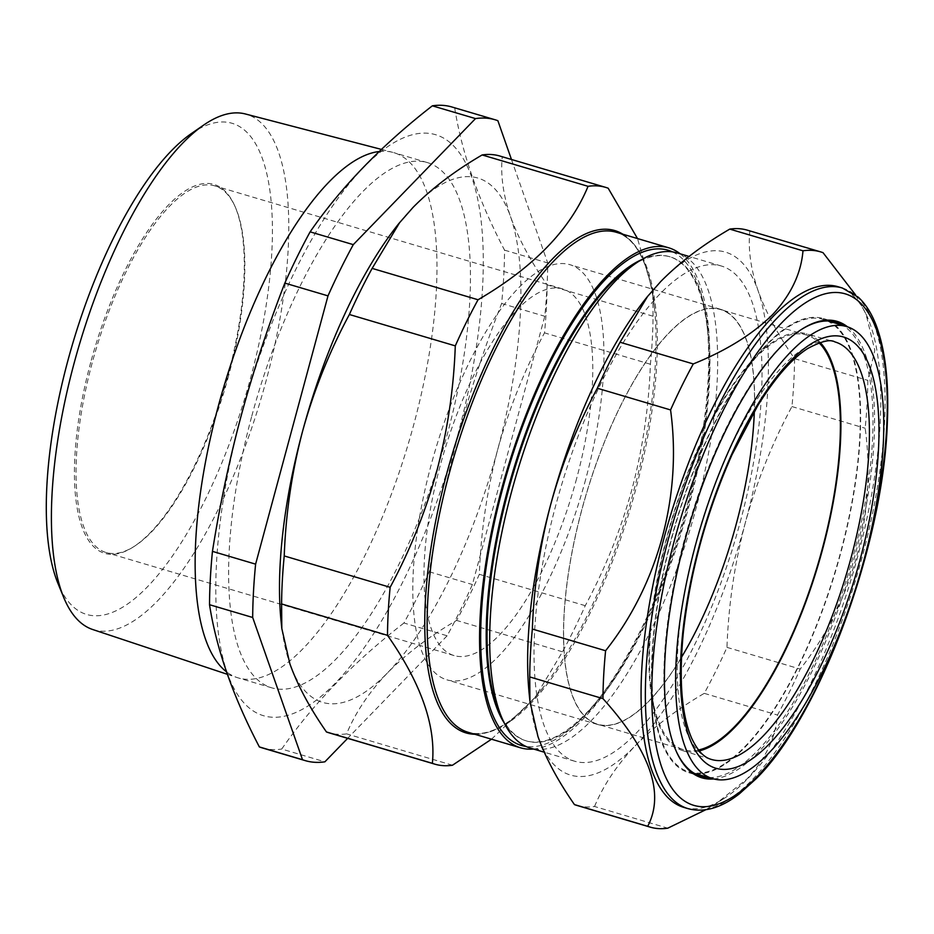 <?xml version="1.0" encoding="UTF-8"?>
<svg xmlns="http://www.w3.org/2000/svg" width="934" height="934" viewBox="0 0 934 934"><rect width="100%" height="100%" fill="white"/><g stroke="black" fill="none" stroke-linecap="round" stroke-linejoin="round"><path stroke-width="0.7" stroke-dasharray="4.67 3.5" d="M681.493 657.279A216.256 76.226 -73.5 0 1 597.643 724.235A216.256 76.226 -73.5 0 1 585.128 716.588A216.256 76.226 -73.5 0 1 592.039 475.955A216.256 76.226 -73.5 0 1 720.488 309.539A216.256 76.226 -73.5 0 1 733.003 317.186A216.256 76.226 -73.5 0 1 754.333 411.345M698.504 750.002A216.256 76.226 -73.5 0 1 683.513 749.675A216.256 76.226 -73.5 0 1 670.986 742.028A216.256 76.226 -73.5 0 1 677.897 501.395A216.256 76.226 -73.5 0 1 806.346 334.967A216.256 76.226 -73.5 0 1 818.873 342.615A216.256 76.226 -73.5 0 1 819.106 342.848M724.165 764.047A235.987 83.184 -73.5 0 1 689.327 771.974A235.987 83.184 -73.5 0 1 664.845 566.366A235.987 83.184 -73.5 0 1 788.016 327.192A235.987 83.184 -73.5 0 1 823.368 319.428A235.987 83.184 -73.5 0 1 847.173 525.632A235.987 83.184 -73.5 0 1 724.165 764.047M699.239 750.913A217.435 76.646 -73.5 0 1 682.929 750.726A217.435 76.646 -73.5 0 1 661.003 560.75A217.435 76.646 -73.5 0 1 774.344 341.062A217.435 76.646 -73.5 0 1 806.439 333.765A217.435 76.646 -73.5 0 1 820.215 342.498M847.582 326.865A238.03 83.897 -73.5 0 1 863.109 521.441A238.03 83.897 -73.5 0 1 758.385 752.197A238.03 83.897 -73.5 0 1 713.681 778.933M801.22 329.609A236.827 83.476 106.5 0 0 800.601 329.994A236.827 83.476 106.5 0 0 779.505 347.705A236.827 83.476 106.5 0 0 681.89 549.122A236.827 83.476 106.5 0 0 675.982 750.702A236.827 83.476 106.5 0 0 676.286 751.368M708.941 777.578A236.827 83.476 106.5 0 0 757.369 750.866A236.827 83.476 106.5 0 0 862.619 516.152A236.827 83.476 106.5 0 0 842.877 325.406M838.043 286.726A271.514 95.7 -73.5 0 1 866.927 316.136A271.514 95.7 -73.5 0 1 860.156 547.254A271.514 95.7 -73.5 0 1 748.239 778.162A271.514 95.7 -73.5 0 1 724.06 798.465A271.514 95.7 -73.5 0 1 683.816 807.396M855.532 294.864L865.993 314.093L874.819 350.227L867.803 380.36A299.989 105.74 -73.5 0 1 865.176 428.251C876.757 513.502 853.011 602.418 800.193 669.059A299.989 105.74 -73.5 0 1 777.497 715.047C775.594 737.802 765.471 759.073 747.107 778.863L716.705 803.158L705.73 809.766M829.322 321.051A236.827 83.476 106.5 0 0 823.344 318.552A236.827 83.476 106.5 0 0 767.153 344.039A236.827 83.476 106.5 0 0 659.894 589.272A236.827 83.476 106.5 0 0 688.825 772.698A236.827 83.476 106.5 0 0 695.2 773.854M696.087 773.901A236.827 83.476 106.5 0 0 745.017 747.2A236.827 83.476 106.5 0 0 850.395 511.832A236.827 83.476 106.5 0 0 830.092 321.494M632.797 265.186A252.472 88.999 -73.5 0 1 670.215 256.873A252.472 88.999 -73.5 0 1 688.591 507.431A252.472 88.999 -73.5 0 1 526.811 741.036A252.472 88.999 -73.5 0 1 499.947 713.681M677.022 252.88A258.239 91.03 -73.5 0 1 695.818 509.158A258.239 91.03 -73.5 0 1 530.349 748.087M641.389 259.757A252.472 88.999 -73.5 0 1 669.363 256.617A252.472 88.999 -73.5 0 1 707.668 331.722A252.472 88.999 -73.5 0 1 687.739 507.174A252.472 88.999 -73.5 0 1 598.974 698.655A252.472 88.999 -73.5 0 1 525.947 740.779A252.472 88.999 -73.5 0 1 504.197 722.904M672.422 251.876A258.239 91.03 -73.5 0 1 707.19 327.017A258.239 91.03 -73.5 0 1 686.805 506.485A258.239 91.03 -73.5 0 1 596.02 702.333A258.239 91.03 -73.5 0 1 525.935 746.429M680.209 253.826A260.749 91.906 -73.5 0 1 687.704 506.567A260.749 91.906 -73.5 0 1 533.536 749.033M491.506 739.203L534.89 697.745L562.501 651.792A300.771 106.021 106.5 0 0 585.256 605.687C605.244 568.526 620.818 529.683 632.003 489.159C642.755 448.25 648.896 406.605 650.403 364.237A300.771 106.021 106.5 0 0 653.041 316.229L652.819 291.606L637.513 238.555M740.16 522.293A258.239 91.03 106.5 0 0 721.363 266.015A258.239 91.03 106.5 0 0 555.882 504.944A258.239 91.03 106.5 0 0 574.679 761.222A258.239 91.03 106.5 0 0 740.16 522.293M585.63 479.527A216.501 76.308 -73.5 0 1 446.896 679.835A216.501 76.308 -73.5 0 1 431.134 464.98A216.501 76.308 -73.5 0 1 569.868 264.672A216.501 76.308 -73.5 0 1 585.63 479.527M736.307 524.161A216.501 76.308 -73.5 0 1 597.585 724.469A216.501 76.308 -73.5 0 1 581.824 509.614A216.501 76.308 -73.5 0 1 720.546 309.306A216.501 76.308 -73.5 0 1 736.307 524.161M457.637 435.384A302.978 106.791 106.5 0 0 428.309 133.293A302.978 106.791 106.5 0 0 241.439 415.035A302.978 106.791 106.5 0 0 270.778 717.114A302.978 106.791 106.5 0 0 457.637 435.384M511.458 159.48L547.721 262.933A334.197 117.801 -73.5 0 1 544.791 316.276L472.406 584.544A334.197 117.801 -73.5 0 1 447.117 635.785L403.955 623.001A334.197 117.801 106.5 0 0 429.243 571.771C436.552 525.597 446.172 480.158 458.139 435.466C470.327 390.669 484.828 346.677 501.628 303.492A334.197 117.801 106.5 0 0 504.558 250.16C478.278 199.876 461.665 152.464 454.718 107.924A334.197 117.801 106.5 0 0 451.951 107.001M90.715 362.415A192.392 67.82 106.5 0 0 133.235 547.02A192.392 67.82 106.5 0 0 228.001 375.34A192.392 67.82 106.5 0 0 234.469 205.246A192.392 67.82 106.5 0 0 90.715 362.415M228.655 375.62A191.201 67.388 -73.5 0 1 134.473 546.227A191.201 67.388 -73.5 0 1 106.137 552.519A191.201 67.388 -73.5 0 1 92.221 362.777A191.201 67.388 -73.5 0 1 214.738 185.866A191.201 67.388 -73.5 0 1 235.076 206.577A191.201 67.388 -73.5 0 1 228.655 375.62M191.307 133.609A256.126 90.283 -73.5 0 1 250.744 377.476A256.126 90.283 -73.5 0 1 58.025 583.598M92.676 629.504A268.852 94.766 106.5 0 0 266.015 381.084A268.852 94.766 106.5 0 0 245.373 113.971M379.239 151.495A273.907 96.552 -73.5 0 1 392.759 152.359A273.907 96.552 -73.5 0 1 393.844 152.662A273.907 96.552 -73.5 0 1 413.785 424.491A273.907 96.552 -73.5 0 1 238.263 677.921A273.907 96.552 -73.5 0 1 237.189 677.582A273.907 96.552 -73.5 0 1 226.507 671.838M251.806 416.004A273.907 96.552 -73.5 0 1 427.328 162.574A273.907 96.552 -73.5 0 1 447.269 434.403A273.907 96.552 -73.5 0 1 271.747 687.833A273.907 96.552 -73.5 0 1 251.806 416.004M576.593 478.675A191.201 67.388 -73.5 0 1 454.076 655.575A191.201 67.388 -73.5 0 1 440.159 465.832A191.201 67.388 -73.5 0 1 562.677 288.933A191.201 67.388 -73.5 0 1 576.593 478.675M447.117 635.785L347.658 738.339M281.052 621.052A273.428 96.377 106.5 0 0 289.867 663.759A273.428 96.377 106.5 0 0 387.423 672.947A273.428 96.377 106.5 0 0 497.752 449.394A273.428 96.377 106.5 0 0 510.536 216.665A273.428 96.377 106.5 0 0 412.98 207.476A273.428 96.377 -73.5 0 0 398.76 223.658M454.718 107.924L497.869 120.708M504.558 250.16L547.721 262.933M501.628 303.492L544.791 316.276M429.243 571.771L472.406 584.544M403.955 623.001C353.542 662.148 312.797 704.166 281.729 749.045L324.88 761.817M262.127 747.865A334.197 117.801 106.5 0 0 281.729 749.045M499.783 156.013A300.771 106.021 -73.5 0 1 502.27 156.854C500.449 175.23 503.204 195.171 510.536 216.665C518.347 238.333 530.547 261.076 547.126 284.858A300.771 106.021 -73.5 0 1 544.499 332.866C524.616 369.794 509.03 408.637 497.752 449.394C487.023 490.046 480.893 531.691 479.352 574.317A300.771 106.021 -73.5 0 1 456.586 620.421C429.231 636.404 406.173 653.905 387.423 672.947C369.093 692.164 355.48 712.467 346.584 733.855A300.771 106.021 -73.5 0 1 328.943 732.793M608.186 188.224L502.27 156.854M452.488 765.226L346.584 733.855M562.501 651.792L456.586 620.421M585.256 605.687L479.352 574.317M650.403 364.237L544.499 332.866M653.041 316.229L547.126 284.858M576.955 805.435A299.989 105.74 106.5 0 0 594.549 806.486L667.775 828.178M594.549 806.486C603.481 785.074 617.059 764.829 635.272 745.741C654.092 726.675 677.08 709.221 704.259 693.355A299.989 105.74 106.5 0 0 726.967 647.367C728.485 604.928 734.603 563.4 745.32 522.771C756.528 482.201 772.068 443.463 791.939 406.559A299.989 105.74 106.5 0 0 794.565 358.668C777.999 334.897 765.833 312.225 758.069 290.649C750.761 269.167 748.006 249.285 749.827 231.002L823.052 252.694M749.827 231.002A299.989 105.74 106.5 0 0 747.34 230.173M794.565 358.668L867.803 380.36M791.939 406.559L865.176 428.251M726.967 647.367L800.193 669.059M704.259 693.355L777.497 715.047M529.193 693.985A272.716 96.12 106.5 0 0 537.972 736.576A272.716 96.12 106.5 0 0 635.272 745.741A272.716 96.12 106.5 0 0 745.32 522.771A272.716 96.12 106.5 0 0 758.069 290.649A272.716 96.12 -73.5 0 0 660.77 281.496A272.716 96.12 106.5 0 0 646.585 297.631M682.929 750.726L711.241 759.4A217.715 76.74 -73.5 0 1 689.292 569.18A217.715 76.74 -73.5 0 1 802.773 349.223A217.715 76.74 -73.5 0 1 834.903 341.914L806.439 333.765M842.328 287.999A271.514 95.7 -73.5 0 1 875.508 498.289A271.514 95.7 -73.5 0 1 752.535 779.435A271.514 95.7 -73.5 0 1 688.113 808.669M534.89 697.745L541.767 689.199C513.245 723.71 488.727 738.082 468.191 732.303A260.749 91.906 106.5 0 0 635.283 491.039A260.749 91.906 106.5 0 0 616.3 232.274C636.661 238.602 649.41 264.007 654.524 308.489A261.952 92.326 -73.5 0 1 633.847 490.537A261.952 92.326 -73.5 0 1 541.767 689.199A261.952 92.326 -73.5 0 1 474.787 734.252M622.896 234.224A261.952 92.326 -73.5 0 1 654.524 308.489L652.819 291.606M806.346 334.967L720.488 309.539M694.487 773.445L689.327 771.974M675.982 750.702L676.59 752.045M866.927 316.136L865.993 314.081M701.177 776.364L688.825 772.698M670.215 256.873L669.363 256.617M707.668 331.722L707.19 327.017M721.363 266.015L689.047 256.441M597.585 724.469L446.896 679.835M134.473 546.227L133.235 547.02M381.434 149.405L392.759 152.359M427.328 162.574L393.844 152.662M454.076 655.575L106.137 552.519M562.677 288.933L214.738 185.866M271.747 687.833L238.263 677.921M227.371 674.313L237.189 677.582M235.076 206.577L234.469 205.246M720.546 309.306L569.868 264.672M574.679 761.222L544.218 752.197M598.974 698.655L596.02 702.333M526.811 741.036L525.947 740.779M835.696 322.207L823.344 318.552M724.06 798.465L716.705 803.158M800.601 329.994L801.839 329.212M828.505 321.004L823.368 319.428M683.513 749.675L597.643 724.235"/><path stroke-width="1.4" d="M747.807 770.83A235.753 83.103 -73.5 0 1 713.004 778.746A235.753 83.103 -73.5 0 1 688.545 573.336A235.753 83.103 -73.5 0 1 811.599 334.407A235.753 83.103 -73.5 0 1 846.916 326.643A235.753 83.103 -73.5 0 1 870.686 532.637A235.753 83.103 -73.5 0 1 747.807 770.83M820.215 342.498A217.435 76.646 -73.5 0 1 823.788 544.779A217.435 76.646 -73.5 0 1 715.514 743.569A217.435 76.646 -73.5 0 1 699.239 750.913M713.681 778.933A238.03 83.897 -73.5 0 1 676.59 752.045A238.03 83.897 -73.5 0 1 682.52 549.437A238.03 83.897 -73.5 0 1 780.637 347.004A238.03 83.897 -73.5 0 1 801.839 329.212A238.03 83.897 -73.5 0 1 847.582 326.865M676.286 751.368A236.827 83.476 106.5 0 0 701.177 776.364A236.827 83.476 106.5 0 0 708.941 777.578M773.621 315.949A271.514 95.7 -73.5 0 1 838.043 286.726L842.328 287.999A271.514 95.7 -73.5 0 0 777.905 317.221A271.514 95.7 -73.5 0 0 654.932 598.367A271.514 95.7 -73.5 0 0 688.113 808.669L683.816 807.396A271.514 95.7 -73.5 0 1 650.648 597.095A271.514 95.7 -73.5 0 1 773.621 315.949M820.577 251.865L747.34 230.173A299.989 105.74 106.5 0 0 729.758 229.11C702.578 244.977 679.578 262.431 660.77 281.496L647.577 296.417L620.036 342.241L693.273 363.933C726.383 350.542 752.816 334.103 772.593 314.618C790.958 294.829 801.092 273.557 802.983 250.802A299.989 105.74 -73.5 0 1 820.577 251.865A299.989 105.74 -73.5 0 1 823.052 252.694L855.532 294.864M695.2 773.854A236.827 83.476 106.5 0 0 696.087 773.901M544.218 752.197L530.349 748.087A258.239 91.03 -73.5 0 1 502.877 720.114L499.947 713.681A252.472 88.999 -73.5 0 1 508.435 490.478A252.472 88.999 -73.5 0 1 632.797 265.186L638.751 261.38A258.239 91.03 -73.5 0 1 677.022 252.88L689.047 256.441M502.877 720.114A258.239 91.03 -73.5 0 1 511.552 491.809A258.239 91.03 -73.5 0 1 638.751 261.38M504.197 722.904A252.472 88.999 -73.5 0 1 507.571 490.222A252.472 88.999 -73.5 0 1 641.389 259.757M525.935 746.429A258.239 91.03 -73.5 0 1 502.539 489.136A258.239 91.03 -73.5 0 1 672.422 251.876M533.536 749.033A260.749 91.906 -73.5 0 1 520.612 747.83A260.749 91.906 -73.5 0 1 501.64 489.054A260.749 91.906 -73.5 0 1 668.721 247.802A260.749 91.906 -73.5 0 1 680.209 253.826M637.513 238.555L608.186 188.224A300.771 106.021 106.5 0 0 605.699 187.384A300.771 106.021 106.5 0 0 588.058 186.321C570.3 229.472 533.641 267.276 478.045 299.756A300.771 106.021 106.5 0 0 455.29 345.872C453.772 388.24 447.643 429.885 436.878 470.794C425.706 511.318 410.131 550.161 390.143 587.311L284.228 555.94C285.781 513.326 291.91 471.682 302.639 431.029A273.428 96.377 106.5 0 0 281.052 621.052L281.823 628.57L281.601 603.948A300.771 106.021 -73.5 0 1 284.228 555.94M347.658 738.339L324.88 761.817A334.197 117.801 -73.5 0 1 305.29 760.638L262.127 747.865A334.197 117.801 106.5 0 1 259.372 746.931C233.08 696.659 216.466 649.247 209.52 604.707A334.197 117.801 106.5 0 1 212.45 551.364C219.747 505.189 229.379 459.75 241.346 415.058C253.534 370.261 268.035 326.27 284.835 283.095L327.997 295.868A334.197 117.801 -73.5 0 1 353.286 244.638L475.511 118.595A334.197 117.801 -73.5 0 1 495.113 119.774A334.197 117.801 -73.5 0 1 497.869 120.708L511.458 159.48M495.113 119.774L451.951 107.001A334.197 117.801 106.5 0 0 432.36 105.822C381.948 144.968 341.202 186.975 310.123 231.854A334.197 117.801 106.5 0 0 284.835 283.095M63.71 597.433L58.025 583.598A256.126 90.283 -73.5 0 1 67.972 360.279A256.126 90.283 -73.5 0 1 191.307 133.609L203.624 125.098A268.852 94.766 106.5 0 0 74.16 363.022A268.852 94.766 106.5 0 0 63.71 597.433A268.852 94.766 106.5 0 0 92.676 629.504L227.371 674.313M381.434 149.405L245.373 113.971A268.852 94.766 106.5 0 0 203.624 125.098M226.507 671.838A273.907 96.552 -73.5 0 1 218.322 406.092A273.907 96.552 -73.5 0 1 379.239 151.495M305.29 760.638A334.197 117.801 -73.5 0 1 302.523 759.716L252.682 617.479A334.197 117.801 -73.5 0 1 255.612 564.148L327.997 295.868M455.29 345.872L349.374 314.501C329.492 351.429 313.917 390.272 302.639 431.029A273.428 96.377 -73.5 0 1 398.76 223.658L412.98 207.476C431.788 188.399 454.846 170.899 482.142 154.951A300.771 106.021 -73.5 0 1 499.783 156.013L605.699 187.384M310.123 231.854L353.286 244.638M432.36 105.822L475.511 118.595M259.372 746.931L302.523 759.716M209.52 604.707L252.682 617.479M212.45 551.364L255.612 564.148M588.058 186.321L482.142 154.951M478.045 299.756L372.141 268.385L399.752 222.432M349.374 314.501A300.771 106.021 -73.5 0 1 372.141 268.385M390.143 587.311A300.771 106.021 106.5 0 0 387.505 635.318L281.601 603.948M387.505 635.318C421.094 683.303 436.05 725.975 432.372 763.335L326.456 731.964C309.843 708.124 297.642 685.393 289.867 663.759L281.823 628.57M432.372 763.335A300.771 106.021 106.5 0 0 434.859 764.164L328.943 732.793A300.771 106.021 -73.5 0 1 326.456 731.964M434.859 764.164A300.771 106.021 106.5 0 0 452.488 765.226L491.506 739.203M830.092 321.494A236.827 83.476 106.5 0 0 829.322 321.051M842.877 325.406A236.827 83.476 106.5 0 0 835.696 322.207A236.827 83.476 106.5 0 0 801.22 329.609M620.036 342.241A299.989 105.74 106.5 0 0 597.34 388.24C577.434 425.227 561.894 463.964 550.721 504.453C539.992 545.176 533.874 586.704 532.357 629.049A299.989 105.74 106.5 0 0 529.73 676.928L529.952 701.481L537.972 736.576C545.771 758.198 557.937 780.882 574.468 804.606L647.706 826.298C664.973 793.363 650.064 750.808 602.967 698.62A299.989 105.74 -73.5 0 1 605.594 650.741C658.073 584.462 682.275 495.674 670.565 409.933A299.989 105.74 -73.5 0 1 693.273 363.933M574.468 804.606A299.989 105.74 106.5 0 0 576.955 805.435L650.192 827.127A299.989 105.74 -73.5 0 1 647.706 826.298M705.73 809.766L667.775 828.178A299.989 105.74 -73.5 0 1 650.192 827.127M529.73 676.928L602.967 698.62M532.357 629.049L605.594 650.741M597.34 388.24L670.565 409.933M729.758 229.11L802.983 250.802M647.566 296.417L646.585 297.631A272.716 96.12 106.5 0 0 550.721 504.453A272.716 96.12 106.5 0 0 529.193 693.985L529.952 701.481M754.333 411.345A216.256 76.226 -73.5 0 1 681.493 657.279M819.106 342.848A216.256 76.226 -73.5 0 1 818.009 563.973A216.256 76.226 -73.5 0 1 698.504 750.002M743.861 752.244A217.715 76.74 -73.5 0 1 711.241 759.4C707.552 758.245 699.998 755.793 691.604 738.129C681.575 714.685 678.82 679.508 683.326 632.598C690.086 572.203 706.302 512.929 731.999 454.776L757.719 405.718C775.022 377.896 791.635 358.854 807.56 348.604C821.138 341.284 830.256 339.054 834.903 341.914A217.715 76.74 -73.5 0 1 857.494 531.586A217.715 76.74 -73.5 0 1 743.861 752.244M749.278 760.766A224.884 79.273 -73.5 0 1 685.194 613.229A224.884 79.273 -73.5 0 1 810.128 344.471A224.884 79.273 -73.5 0 1 874.201 492.008A224.884 79.273 -73.5 0 1 749.278 760.766M757.042 776.633A266.727 94.019 106.5 0 0 886.599 428.869A266.727 94.019 106.5 0 0 781.98 322.569A266.727 94.019 106.5 0 0 652.422 670.332A266.727 94.019 106.5 0 0 757.042 776.633M668.721 247.802L616.3 232.274A260.749 91.906 106.5 0 0 449.219 473.526A260.749 91.906 106.5 0 0 468.191 732.303L520.612 747.83M474.787 734.252A261.952 92.326 -73.5 0 1 446.931 472.943A261.952 92.326 -73.5 0 1 622.896 234.224M713.004 778.746L694.487 773.445M688.113 808.669C704.049 812.93 721.13 808.003 739.331 793.877L756.19 778.687C820.496 715.316 883.272 544.639 887.3 423.581C889.051 384.189 885.654 352.293 877.084 327.869C872.414 314.723 866.18 304.519 858.393 297.281L842.328 287.999M846.916 326.643L828.505 321.004"/></g></svg>
